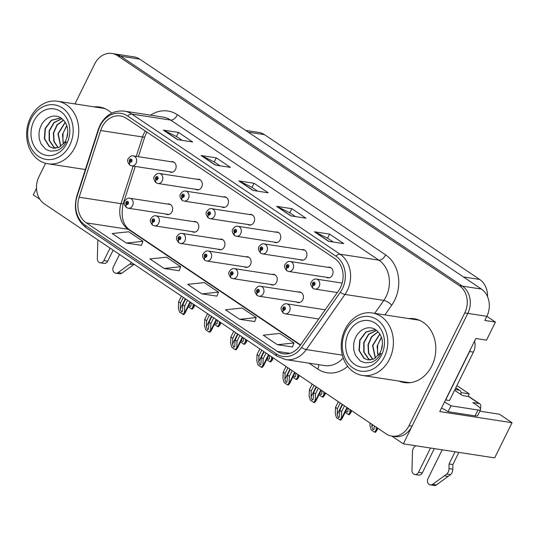 <?xml version="1.0" encoding="UTF-8"?>
<svg xmlns="http://www.w3.org/2000/svg" width="539" height="539" viewBox="0 0 539 539"><rect width="100%" height="100%" fill="white"/><g stroke="black" fill="none" stroke-linecap="round" stroke-linejoin="round"><path stroke-width="0.81" d="M244.396 266.812A5.383 4.413 -81.3 0 0 245.858 267.378A5.383 4.413 -81.3 0 0 250.453 264.602A5.383 4.413 -81.3 0 0 247.495 256.739A5.383 4.413 -81.3 0 0 245.925 256.833M270.551 284.41A5.383 4.413 -81.3 0 0 272.013 284.976A5.383 4.413 -81.3 0 0 276.608 282.2A5.383 4.413 -81.3 0 0 273.65 274.338A5.383 4.413 -81.3 0 0 272.08 274.439M218.234 249.213A5.383 4.413 -81.3 0 0 219.703 249.779A5.383 4.413 -81.3 0 0 224.298 247.003A5.383 4.413 -81.3 0 0 221.34 239.141A5.383 4.413 -81.3 0 0 219.771 239.235M192.079 231.615A5.383 4.413 -81.3 0 0 193.548 232.181A5.383 4.413 -81.3 0 0 198.143 229.398A5.383 4.413 -81.3 0 0 195.185 221.536A5.383 4.413 -81.3 0 0 193.616 221.637M165.924 214.017A5.383 4.413 -81.3 0 0 167.393 214.583A5.383 4.413 -81.3 0 0 171.988 211.8A5.383 4.413 -81.3 0 0 169.03 203.937A5.383 4.413 -81.3 0 0 167.461 204.038M296.706 302.015A5.383 4.413 -81.3 0 0 298.175 302.581A5.383 4.413 -81.3 0 0 302.77 299.799A5.383 4.413 -81.3 0 0 299.805 291.936A5.383 4.413 -81.3 0 0 298.235 292.037M326.358 277.282A5.383 4.413 -81.3 0 0 327.82 277.848A5.383 4.413 -81.3 0 0 332.415 275.065A5.383 4.413 -81.3 0 0 329.457 267.203A5.383 4.413 -81.3 0 0 327.887 267.304M300.196 259.683A5.383 4.413 -81.3 0 0 301.665 260.249A5.383 4.413 -81.3 0 0 306.26 257.467A5.383 4.413 -81.3 0 0 303.302 249.604A5.383 4.413 -81.3 0 0 301.732 249.705M274.041 242.078A5.383 4.413 -81.3 0 0 275.51 242.644A5.383 4.413 -81.3 0 0 280.105 239.868A5.383 4.413 -81.3 0 0 277.147 232.006A5.383 4.413 -81.3 0 0 275.577 232.107M247.886 224.48A5.383 4.413 -81.3 0 0 249.355 225.046A5.383 4.413 -81.3 0 0 253.95 222.27A5.383 4.413 -81.3 0 0 250.992 214.407A5.383 4.413 -81.3 0 0 249.422 214.502M221.731 206.882A5.383 4.413 -81.3 0 0 223.2 207.448A5.383 4.413 -81.3 0 0 227.795 204.672A5.383 4.413 -81.3 0 0 224.837 196.809A5.383 4.413 -81.3 0 0 223.267 196.903M195.576 189.283A5.383 4.413 -81.3 0 0 197.045 189.849A5.383 4.413 -81.3 0 0 201.64 187.067A5.383 4.413 -81.3 0 0 198.682 179.204A5.383 4.413 -81.3 0 0 197.112 179.305M169.421 171.685A5.383 4.413 -81.3 0 0 170.89 172.251A5.383 4.413 -81.3 0 0 175.485 169.468A5.383 4.413 -81.3 0 0 172.52 161.606A5.383 4.413 -81.3 0 0 170.951 161.707M479.818 411.203L499.444 414.221L512.05 422.704L439.743 411.587L475.863 338.505L486.522 340.143L495.449 322.073L484.797 320.435L486.838 316.305L495.449 322.073M512.05 422.704L494.661 457.887L403.327 443.846L467.812 313.381L486.838 316.305A20.186 16.561 -81.3 0 0 481.428 289.066L139.702 59.128A20.186 16.561 -81.3 0 0 134.016 56.885L114.982 53.961A20.186 16.561 -81.3 0 1 120.669 56.204A20.186 16.561 -81.3 0 0 114.982 53.961L111.944 53.489A20.186 16.561 -81.3 0 0 94.709 63.919L74.934 103.926M36.511 188.3L33.27 194.848L39.879 199.302M45.599 163.283L38.983 176.671A20.186 16.561 -81.3 0 0 44.393 203.91L386.119 433.848A20.186 16.561 -81.3 0 0 391.806 436.091A20.186 16.561 -81.3 0 0 409.034 425.669L464.766 312.91A20.186 16.561 -81.3 0 0 459.356 285.67L462.401 286.142L120.669 56.204L462.401 286.142A20.186 16.561 -81.3 0 1 467.812 313.381A20.186 16.561 -81.3 0 0 462.401 286.142L481.428 289.066M391.799 436.091L403.327 443.846M325.401 309.494A5.383 4.413 -81.3 0 0 324.397 309.635M245.595 130.384L258.787 132.412A20.186 16.561 98.7 0 1 264.474 134.656L479.67 279.451A20.186 16.561 98.7 0 1 487.559 296.699M456.883 385.58L469.226 393.888L460.98 392.621M467.973 396.434L469.226 393.888M84.434 169.387A32.3 26.492 -81.3 0 0 85.303 169.731M399.062 381.086A32.3 26.492 -81.3 0 0 404.277 382.569A32.3 26.492 -81.3 0 0 431.847 365.893A32.3 26.492 -81.3 0 0 414.093 318.717A32.3 26.492 -81.3 0 0 408.677 318.562M402.107 381.558A32.3 26.492 -81.3 0 0 405.806 382.751M102.046 127.096A21.533 17.659 98.7 0 1 120.426 115.979A21.533 17.659 98.7 0 1 126.497 118.371L334.706 258.471A21.533 17.659 98.7 0 1 338.627 290.649L299.92 345.795A21.533 17.659 98.7 0 1 283.393 353.786A21.533 17.659 98.7 0 1 277.329 351.394L86.301 222.856A21.533 17.659 98.7 0 1 79.139 197.234L100.658 130.532A21.533 17.659 98.7 0 1 102.046 127.096M100.16 125.823A24.228 19.869 -81.3 0 0 98.597 129.69L77.077 196.398A24.228 19.869 -81.3 0 0 85.135 225.221L276.163 353.752A24.228 19.869 -81.3 0 0 301.577 347.453L340.284 292.313A24.228 19.869 -81.3 0 0 335.871 256.106L127.662 116.013A24.228 19.869 -81.3 0 0 100.16 125.823M391.806 436.091L394.851 436.563A20.186 16.561 -81.3 0 0 412.079 426.14L467.812 313.381L464.766 312.91M328.534 241.283L343.754 243.628L329.592 234.094L314.372 231.757L328.534 241.283M333.23 242.004L327.503 238.15L314.864 231.905A5.383 2.877 123.9 0 0 314.372 231.757M327.564 238.198L329.592 234.094M290.764 215.869L305.984 218.214L291.821 208.681L276.601 206.343L290.764 215.869M295.46 216.59L289.733 212.737L277.093 206.491A5.383 2.877 123.9 0 0 276.601 206.343M289.793 212.777L291.821 208.681M177.452 139.628L192.672 141.966L178.51 132.439L163.29 130.094L177.452 139.628M182.148 140.349L176.421 136.495L163.782 130.249A5.383 2.877 123.9 0 0 163.29 130.094M176.482 136.535L178.51 132.439M215.223 165.042L230.443 167.38L216.28 157.853L201.06 155.515L215.223 165.042M219.919 165.763L214.192 161.909L201.552 155.663A5.383 2.877 123.9 0 0 201.06 155.515M214.252 161.949L216.28 157.853M252.993 190.456L268.213 192.794L254.051 183.267L238.831 180.929L252.993 190.456M257.689 191.177L251.962 187.323L239.323 181.077A5.383 2.877 123.9 0 0 238.831 180.929M252.023 187.363L254.051 183.267M111.728 113.143A32.3 26.492 -81.3 0 0 99.466 107.018A32.3 26.492 -81.3 0 0 94.049 106.863M459.356 285.67L117.63 55.733A20.186 16.561 -81.3 0 0 111.944 53.489M277.417 344.717L294.004 342.966L279.842 333.432L263.248 335.184L277.417 344.717L292.509 346.968M164.105 268.469L180.693 266.717L166.531 257.191L149.936 258.942L164.105 268.469L179.197 270.726M126.335 243.055L142.923 241.304L128.76 231.777L112.173 233.528L126.335 243.055L141.427 245.312M239.646 319.304L256.234 317.552L242.072 308.018L225.477 309.77L239.646 319.304L254.738 321.554M201.876 293.883L218.463 292.138L204.301 282.604L187.707 284.356L201.876 293.883L216.968 296.14M218.463 292.138L216.947 296.201M180.693 266.717L179.177 270.787M142.923 241.304L141.407 245.373M256.234 317.552L254.718 321.615M294.004 342.966L292.488 347.028M415.609 319.007A32.3 26.492 -81.3 0 0 411.722 319.034M100.982 107.301A32.3 26.492 -81.3 0 0 97.094 107.328M342.595 404.56L339.772 410.267L339.3 417.226L338.27 417.584L337.178 414.538L337.414 408.677L335.527 407.41L335.271 413.723L336.511 417.792L340.688 420.211L342.036 418.641L341.409 417.853L341.665 411.54L344.482 405.833M283.932 313.361A3.362 1.826 -59 0 1 283.554 313.226A3.362 1.826 -59 0 1 283.386 310.053A1.684 1.381 -81.3 0 0 284.794 307.068A1.684 1.381 -81.3 0 0 283.285 309.979L283.75 309.116A0.674 0.552 98.7 0 1 284.168 307.877A0.674 0.552 98.7 0 1 283.959 309.204A0.674 0.552 98.7 0 1 283.79 309.143L283.386 310.053M284.188 309.184L283.75 309.116M283.285 309.979A3.362 1.765 126.8 0 0 283.17 312.97A3.362 1.765 126.8 0 0 283.366 313.078M284.141 309.197L283.79 309.143M338.344 401.703L335.527 407.41M340.23 402.977L337.414 408.677M339.772 410.267L341.665 411.54M339.92 420.09L341.409 417.853M374.329 425.911L373.992 429.347L372.961 429.711L371.87 426.659L371.964 424.328M313.583 288.628A3.362 1.826 -59 0 1 313.206 288.493A3.362 1.826 -59 0 1 313.038 285.32A1.684 1.381 -81.3 0 0 314.446 282.335A1.684 1.381 -81.3 0 0 312.937 285.246L313.402 284.383A0.674 0.552 98.7 0 1 313.819 283.143A0.674 0.552 98.7 0 1 313.61 284.471A0.674 0.552 98.7 0 1 313.442 284.41L313.038 285.32M313.839 284.451L313.402 284.383M312.937 285.246A3.362 1.765 126.8 0 0 312.822 288.237A3.362 1.765 126.8 0 0 313.018 288.352M313.792 284.464L313.442 284.41M376.101 429.974L376.727 430.762L375.387 432.332L374.612 432.211L376.101 429.974L376.215 427.184M370.077 423.054L369.963 425.844L371.203 429.92L374.612 432.211M316.44 386.962L313.617 392.668L313.146 399.628L312.115 399.985L311.023 396.94L311.259 391.078L309.366 389.805L309.116 396.118L310.349 400.194L313.765 402.492L314.533 402.606L315.881 401.036L315.254 400.248L315.504 393.935L318.327 388.235M257.777 295.763A3.362 1.826 -59 0 1 257.399 295.628A3.362 1.826 -59 0 1 257.231 292.448A1.684 1.381 -81.3 0 0 258.639 289.463A1.684 1.381 -81.3 0 0 257.13 292.381L257.595 291.518A0.674 0.552 98.7 0 1 258.013 290.278A0.674 0.552 98.7 0 1 257.804 291.606A0.674 0.552 98.7 0 1 257.635 291.545L257.231 292.448M258.033 291.586L257.595 291.518M257.13 292.381A3.362 1.765 126.8 0 0 257.015 295.372A3.362 1.765 126.8 0 0 257.211 295.48M257.986 291.599L257.635 291.545M312.189 384.105L309.366 389.805M314.075 385.372L311.259 391.078M313.617 392.668L315.504 393.935M313.765 402.492L315.254 400.248M290.278 369.363L287.462 375.07L286.984 382.03L285.96 382.387L284.868 379.341L285.104 373.48L283.211 372.206L282.962 378.519L284.194 382.596L287.61 384.893L288.378 385.008L289.726 383.438L289.099 382.65L289.349 376.337L292.172 370.637M231.622 278.164A3.362 1.826 -59 0 1 231.244 278.03A3.362 1.826 -59 0 1 231.076 274.85A1.684 1.381 -81.3 0 0 232.477 271.865A1.684 1.381 -81.3 0 0 230.968 274.782L231.44 273.92A0.674 0.552 98.7 0 1 231.851 272.68A0.674 0.552 98.7 0 1 231.649 274.007A0.674 0.552 98.7 0 1 231.48 273.947L231.076 274.85M231.878 273.987L231.44 273.92M230.968 274.782A3.362 1.765 126.8 0 0 230.86 277.767A3.362 1.765 126.8 0 0 231.056 277.881M231.831 274.001L231.48 273.947M286.034 366.507L283.211 372.206M287.92 367.773L285.104 373.48M287.462 375.07L289.349 376.337M287.61 384.893L289.099 382.65M264.123 351.765L261.307 357.472L260.829 364.431L259.798 364.788L258.713 361.743L258.942 355.881L257.056 354.608L256.807 360.921L258.04 364.997L261.449 367.295L262.224 367.409L263.571 365.84L262.944 365.051L263.194 358.738L266.017 353.032M205.467 260.566A3.362 1.826 -59 0 1 205.083 260.425A3.362 1.826 -59 0 1 204.921 257.251A1.684 1.381 -81.3 0 0 206.322 254.267A1.684 1.381 -81.3 0 0 204.813 257.184L205.285 256.321A0.674 0.552 98.7 0 1 205.696 255.075A0.674 0.552 98.7 0 1 205.494 256.409A0.674 0.552 98.7 0 1 205.325 256.348L204.921 257.251M205.723 256.389L205.285 256.321M204.813 257.184A3.362 1.765 126.8 0 0 204.705 260.169A3.362 1.765 126.8 0 0 204.901 260.283M205.676 256.402L205.325 256.348M259.879 348.908L257.056 354.608M261.765 350.175L258.942 355.881M261.307 357.472L263.194 358.738M261.449 367.295L262.944 365.051M348.167 408.313L347.837 411.749L346.806 412.113L345.944 410.731M287.428 271.029A3.362 1.826 -59 0 1 287.051 270.895A3.362 1.826 -59 0 1 286.883 267.721A1.684 1.381 -81.3 0 0 288.284 264.737A1.684 1.381 -81.3 0 0 286.775 267.647L287.247 266.785A0.674 0.552 98.7 0 1 287.658 265.545A0.674 0.552 98.7 0 1 287.455 266.872A0.674 0.552 98.7 0 1 287.287 266.812L286.883 267.721M287.685 266.852L287.247 266.785M286.775 267.647A3.362 1.765 126.8 0 0 286.667 270.639A3.362 1.765 126.8 0 0 286.863 270.746M287.637 266.866L287.287 266.812M349.946 412.375L350.572 413.164L349.232 414.734L348.457 414.612L349.946 412.375L350.06 409.586M345.128 412.375L348.457 414.612M322.012 390.714L321.682 394.15L320.651 394.508L319.789 393.133M261.274 253.431A3.362 1.826 -59 0 1 260.889 253.296A3.362 1.826 -59 0 1 260.728 250.116A1.684 1.381 -81.3 0 0 262.129 247.131A1.684 1.381 -81.3 0 0 260.62 250.049L261.092 249.186A0.674 0.552 98.7 0 1 261.503 247.947A0.674 0.552 98.7 0 1 261.3 249.274A0.674 0.552 98.7 0 1 261.132 249.213L260.728 250.116M261.53 249.254L261.092 249.186M260.62 250.049A3.362 1.765 126.8 0 0 260.512 253.04A3.362 1.765 126.8 0 0 260.708 253.148M261.476 249.267L261.132 249.213M323.791 394.777L324.417 395.565L323.077 397.135L322.302 397.014L323.791 394.777L323.905 391.988M318.973 394.777L322.302 397.014M295.857 373.116L295.527 376.552L294.496 376.909L293.634 375.535M235.119 235.833A3.362 1.826 -59 0 1 234.734 235.698A3.362 1.826 -59 0 1 234.566 232.518A1.684 1.381 -81.3 0 0 235.974 229.533A1.684 1.381 -81.3 0 0 234.465 232.45L234.937 231.588A0.674 0.552 98.7 0 1 235.348 230.348A0.674 0.552 98.7 0 1 235.145 231.676A0.674 0.552 98.7 0 1 234.977 231.615L234.566 232.518M235.368 231.655L234.937 231.588M234.465 232.45A3.362 1.765 126.8 0 0 234.35 235.435A3.362 1.765 126.8 0 0 234.553 235.55M235.321 231.669L234.977 231.615M297.636 377.172L298.262 377.96L296.915 379.53L296.147 379.416L297.636 377.172L297.744 374.389M292.818 377.179L296.147 379.416M269.702 355.518L269.365 358.954L268.341 359.311L267.479 357.93M208.964 218.234A3.362 1.826 -59 0 1 208.58 218.093A3.362 1.826 -59 0 1 208.411 214.92A1.684 1.381 -81.3 0 0 209.819 211.935A1.684 1.381 -81.3 0 0 208.31 214.852L208.775 213.99A0.674 0.552 98.7 0 1 209.193 212.743A0.674 0.552 98.7 0 1 208.991 214.077A0.674 0.552 98.7 0 1 208.822 214.017L208.411 214.92M209.213 214.057L208.775 213.99M208.31 214.852A3.362 1.765 126.8 0 0 208.195 217.837A3.362 1.765 126.8 0 0 208.391 217.951M209.166 214.071L208.822 214.017M271.481 359.574L272.107 360.362L270.76 361.932L269.992 361.817L271.481 359.574L271.589 356.784M266.664 359.574L269.992 361.817M113.143 250.17L107.699 261.179L103.899 260.593L110.071 248.102M134.15 264.305L121.841 273.199A4.299 3.524 -81.3 0 1 119.503 273.805L115.703 273.219A4.299 3.524 98.7 0 1 113.338 266.946L119.51 254.455M131.725 262.682L118.034 272.619A4.299 3.524 98.7 0 1 115.703 273.219M129.811 264.123L133.618 264.71M103.899 260.593A4.299 3.524 98.7 0 1 100.227 262.81A4.299 3.524 98.7 0 1 97.337 258.693L97.849 239.882M100.227 262.81L104.034 263.396A4.299 3.524 -81.3 0 0 107.699 261.179M434.319 448.61L422.327 472.878L418.52 472.292L430.513 448.03M455.738 387.898L459.113 390.169A6.731 3.591 -56.1 0 1 459.949 390.485A6.731 3.591 -56.1 0 1 460.805 394.467M459.113 390.169L454.936 389.522M454.566 390.27L462.469 395.586L468.553 396.522L478.942 403.509L472.851 402.572L476.159 404.796A13.462 2.769 -153.7 0 1 480.613 409.593A13.462 2.769 -153.7 0 1 477.992 409.984L450.968 405.827L448.05 411.729A13.462 2.769 26.3 0 0 441.515 408.003M470.486 349.393A13.462 11.036 98.7 0 1 469.617 351.529L445.692 399.938A13.462 11.036 -81.3 0 0 445.558 399.823M445.692 399.938L449.499 400.517L473.424 352.108A13.462 11.036 -81.3 0 0 474.596 341.072M480.613 409.593L477.695 415.495A13.462 2.769 -153.7 0 1 475.075 415.886L448.05 411.729M444.432 402.101A13.462 2.769 -153.7 0 1 450.968 405.827M458.878 452.389L452.854 464.578L449.048 463.991L455.071 451.803M478.942 403.509A6.731 3.591 -56.1 0 1 479.777 403.832A6.731 3.591 -56.1 0 1 480.417 408.562M442.209 449.822L427.966 478.645A4.299 3.524 98.7 0 0 430.324 484.925A4.299 3.524 98.7 0 0 432.662 484.318L446.757 474.077A6.731 5.518 -81.3 0 0 449.014 468.586L449.048 463.991M452.854 464.578L452.821 469.173L449.014 468.586M446.757 474.077L450.564 474.657L436.462 484.905A4.299 3.524 -81.3 0 1 434.131 485.511L430.324 484.925M450.564 474.657A6.731 5.518 -81.3 0 0 452.821 469.173M479.777 403.832L469.395 396.839A6.731 3.591 123.9 0 0 468.553 396.522M444.439 475.822L448.239 476.409M418.52 472.292A4.299 3.524 98.7 0 1 414.855 474.515A4.299 3.524 98.7 0 1 411.964 470.392L412.503 451.028A6.731 5.518 -81.3 0 1 415.441 445.996L415.785 445.76M414.855 474.515L418.662 475.095A4.299 3.524 -81.3 0 0 422.327 472.878M66.762 137.93L67.799 132.284M67.153 136.637L67.712 133.605M66.849 125.816L63.076 133.173L62.868 141.346L63.555 143.704M66.748 125.533L62.49 134.427L63.359 143.94M65.145 122.232L57.916 133.76L60.637 146.453M60.813 146.332L58.219 133.8L65.259 122.414M63.454 120.062L56.885 125.001L53.354 133.018L53.86 141.528L58.104 147.774M58.266 147.713L54.136 141.474L53.657 133.072L57.121 125.142L63.568 120.177M61.897 118.654L53.94 122.501L49.123 130.829L49.15 140.349L53.826 147.288L55.679 148.326M61.992 118.728L54.122 122.67L49.399 130.997L49.473 140.45L54.136 147.336L55.84 148.313M61.271 118.203L60.341 118.021L51.272 120.244L45.074 128.471L44.373 138.86L49.258 146.588L53.354 148.259L59.25 147.275L64.202 142.822L66.385 141.717C63.939 146.285 60.671 149.269 56.595 150.671L50.686 151.129C47.082 150.01 45.276 149.236 45.283 148.804L41.308 144.149C40.93 144.23 38.896 137.836 39.206 137.95C38.869 132.729 38.734 130.458 41.591 124.59C45.956 116.768 55.072 113.419 61.574 118.412C64.235 120.338 66.081 123.094 67.119 126.672C67.934 127.965 68.002 135.633 66.998 137.182A15.476 12.693 98.7 0 1 64.215 142.822M53.287 148.252L49.568 146.635L44.69 138.947L45.35 128.599L51.474 120.365L60.489 118.048M69.774 145.18A27.59 22.631 98.7 0 1 38.451 156.364A27.59 22.631 98.7 0 1 31.06 119.132A27.59 22.631 98.7 0 1 62.376 107.955A27.59 22.631 98.7 0 1 69.774 145.18M38.983 160.251A31.626 25.939 98.7 0 1 30.507 117.576A31.626 25.939 98.7 0 1 57.505 101.244A31.626 25.939 98.7 0 1 66.412 104.761A31.626 25.939 98.7 0 1 74.887 147.437A31.626 25.939 98.7 0 1 47.89 163.768A31.626 25.939 98.7 0 1 38.983 160.251M57.505 101.244L102.41 108.15A31.626 25.939 98.7 0 1 105.496 108.858M40.203 152.82A23.554 19.316 98.7 0 1 33.89 121.039A23.554 19.316 98.7 0 1 60.624 111.492A23.554 19.316 98.7 0 1 66.937 143.273A23.554 19.316 98.7 0 1 40.203 152.82M381.39 349.629L382.427 343.99M381.78 348.342L382.34 345.304M381.477 337.515L377.704 344.872L377.489 353.045L378.183 355.403M381.376 337.232L377.118 346.126L377.987 355.646M379.773 333.937L372.543 345.459L375.265 358.159M375.44 358.037L372.847 345.506L379.887 334.113M378.082 331.761L371.512 336.707L367.982 344.724L368.487 353.227L372.725 359.479M372.894 359.419L368.764 353.18L368.285 344.771L371.748 336.841L378.189 331.883M376.518 330.353L368.568 334.2L363.744 342.528L363.771 352.048L368.454 358.987L370.306 360.025M376.62 330.427L368.75 334.369L364.02 342.696L364.094 352.149L368.757 359.035L370.461 360.012M375.899 329.908L374.969 329.72L365.9 331.943L359.702 340.17L359.001 350.559L363.886 358.294L367.982 359.958L373.877 358.981L378.829 354.527L381.012 353.416C378.56 357.984 375.299 360.968 371.216 362.37L365.314 362.828C361.709 361.709 359.904 360.935 359.911 360.503L355.935 355.848C355.558 355.929 353.523 349.535 353.827 349.656C353.496 344.428 353.355 342.157 356.218 336.289C360.584 328.473 369.7 325.118 376.202 330.117C378.856 332.037 380.709 334.793 381.747 338.377C382.562 339.664 382.623 347.332 381.625 348.881A15.476 12.693 98.7 0 1 378.843 354.521M367.915 359.951L364.196 358.334L359.318 350.653L359.978 340.304L366.102 332.064L375.117 329.747M384.401 356.885A27.59 22.631 98.7 0 1 353.079 368.063A27.59 22.631 98.7 0 1 345.688 330.831A27.59 22.631 98.7 0 1 377.004 319.654A27.59 22.631 98.7 0 1 384.401 356.885M353.611 371.957A31.626 25.939 98.7 0 1 345.135 329.275A31.626 25.939 98.7 0 1 372.132 312.95A31.626 25.939 98.7 0 1 381.039 316.46A31.626 25.939 98.7 0 1 389.515 359.142A31.626 25.939 98.7 0 1 362.518 375.467A31.626 25.939 98.7 0 1 353.611 371.957M410.583 382.623A31.626 25.939 98.7 0 1 407.423 382.373L362.518 375.467M372.132 312.95L417.038 319.849A31.626 25.939 98.7 0 1 420.124 320.564M354.83 364.519A23.554 19.316 98.7 0 1 348.517 332.738A23.554 19.316 98.7 0 1 375.252 323.198A23.554 19.316 98.7 0 1 381.565 354.979A23.554 19.316 98.7 0 1 354.83 364.519M237.968 334.167L235.152 339.866L234.674 346.833L233.643 347.19L232.552 344.138L232.787 338.283L230.901 337.01L230.645 343.323L231.885 347.399L235.294 349.69L236.069 349.811L237.409 348.241L236.783 347.453L237.039 341.14L239.855 335.433M179.312 242.961A3.362 1.826 -59 0 1 178.928 242.826A3.362 1.826 -59 0 1 178.759 239.653A1.684 1.381 -81.3 0 0 180.167 236.668A1.684 1.381 -81.3 0 0 178.658 239.585L179.13 238.716A0.674 0.552 98.7 0 1 179.541 237.477A0.674 0.552 98.7 0 1 179.339 238.811A0.674 0.552 98.7 0 1 179.17 238.75L178.759 239.653M179.561 238.784L179.13 238.716M178.658 239.585A3.362 1.765 126.8 0 0 178.55 242.57A3.362 1.765 126.8 0 0 178.746 242.685M179.514 238.804L179.17 238.75M233.717 331.303L230.901 337.01M235.61 332.576L232.787 338.283M235.152 339.866L237.039 341.14M235.294 349.69L236.783 347.453M211.814 316.568L208.997 322.268L208.519 329.228L207.488 329.592L206.397 326.54L206.632 320.678L204.746 319.411L204.49 325.724L205.73 329.794L209.139 332.091L209.914 332.213L211.254 330.643L210.628 329.855L210.884 323.541L213.7 317.835M153.157 225.363A3.362 1.826 -59 0 1 152.773 225.228A3.362 1.826 -59 0 1 152.604 222.055A1.684 1.381 -81.3 0 0 154.013 219.07A1.684 1.381 -81.3 0 0 152.503 221.987L152.968 221.118A0.674 0.552 98.7 0 1 153.386 219.878A0.674 0.552 98.7 0 1 153.184 221.212A0.674 0.552 98.7 0 1 153.015 221.145L152.604 222.055M153.406 221.185L152.968 221.118M152.503 221.987A3.362 1.765 126.8 0 0 152.389 224.972A3.362 1.765 126.8 0 0 152.584 225.086M153.359 221.199L153.015 221.145M207.562 313.705L204.746 319.411M209.455 314.978L206.632 320.678M208.997 322.268L210.884 323.541M209.139 332.091L210.628 329.855M185.659 298.963L182.836 304.67L182.364 311.63L181.333 311.993L180.242 308.941L180.477 303.08L178.591 301.813L178.335 308.126L179.575 312.196L183.759 314.614L185.099 313.044L184.473 312.256L184.729 305.943L187.545 300.236M127.002 207.764A3.362 1.826 -59 0 1 126.618 207.63A3.362 1.826 -59 0 1 126.449 204.456A1.684 1.381 -81.3 0 0 127.858 201.471A1.684 1.381 -81.3 0 0 126.348 204.382L126.813 203.52A0.674 0.552 98.7 0 1 127.231 202.28A0.674 0.552 98.7 0 1 127.022 203.607A0.674 0.552 98.7 0 1 126.854 203.547L126.449 204.456M127.251 203.587L126.813 203.52M126.348 204.382A3.362 1.765 126.8 0 0 126.234 207.374A3.362 1.765 126.8 0 0 126.429 207.481M127.204 203.601L126.854 203.547M181.407 296.106L178.591 301.813M183.294 297.38L180.477 303.08M182.836 304.67L184.729 305.943M182.984 314.493L184.473 312.256M243.547 337.919L243.21 341.355L242.179 341.713L241.324 340.331M182.802 200.629A3.362 1.826 -59 0 1 182.425 200.495A3.362 1.826 -59 0 1 182.256 197.321A1.684 1.381 -81.3 0 0 183.664 194.336A1.684 1.381 -81.3 0 0 182.155 197.254L182.62 196.385A0.674 0.552 98.7 0 1 183.038 195.145A0.674 0.552 98.7 0 1 182.829 196.479A0.674 0.552 98.7 0 1 182.66 196.418L182.256 197.321M183.058 196.452L182.62 196.385M182.155 197.254A3.362 1.765 126.8 0 0 182.041 200.238A3.362 1.765 126.8 0 0 182.236 200.353M183.011 196.472L182.66 196.418M245.326 341.975L245.952 342.764L244.605 344.333L243.837 344.212L245.326 341.975L245.434 339.186M240.509 341.975L243.837 344.212M217.392 320.321L217.055 323.757L216.024 324.114L215.162 322.733M156.647 183.031A3.362 1.826 -59 0 1 156.27 182.896A3.362 1.826 -59 0 1 156.101 179.723A1.684 1.381 -81.3 0 0 157.509 176.738A1.684 1.381 -81.3 0 0 156 179.655L156.465 178.786A0.674 0.552 98.7 0 1 156.883 177.547A0.674 0.552 98.7 0 1 156.674 178.881A0.674 0.552 98.7 0 1 156.505 178.813L156.101 179.723M156.903 178.854L156.465 178.786M156 179.655A3.362 1.765 126.8 0 0 155.886 182.64A3.362 1.765 126.8 0 0 156.081 182.755M156.856 178.867L156.505 178.813M219.164 324.377L219.791 325.165L218.45 326.735L217.675 326.614L219.164 324.377L219.279 321.588M214.354 324.377L217.675 326.614M191.237 302.716L190.9 306.152L189.869 306.516L189.007 305.135M130.492 165.433A3.362 1.826 -59 0 1 130.115 165.298A3.362 1.826 -59 0 1 129.946 162.124A1.684 1.381 -81.3 0 0 131.354 159.14A1.684 1.381 -81.3 0 0 129.845 162.05L130.31 161.188A0.674 0.552 98.7 0 1 130.721 159.948A0.674 0.552 98.7 0 1 130.519 161.276A0.674 0.552 98.7 0 1 130.35 161.215L129.946 162.124M130.748 161.255L130.31 161.188M129.845 162.05A3.362 1.765 126.8 0 0 129.731 165.042A3.362 1.765 126.8 0 0 129.926 165.15M130.701 161.269L130.35 161.215M193.009 306.779L193.636 307.567L192.295 309.137L191.52 309.015L193.009 306.779L193.124 303.989M188.199 306.779L191.52 309.015M139.702 59.128L117.63 55.733M479.67 279.451L463.432 276.958M264.474 134.656L248.236 132.156M145.328 131.044A21.533 17.659 -81.3 0 0 143.913 133.531A21.533 17.659 -81.3 0 0 142.518 136.967L136.259 156.371M150.549 115.164A33.647 27.597 98.7 0 1 177.412 114.767L385.621 254.859A6.731 3.591 -56.1 0 1 378.897 260.182L170.688 120.082A26.916 22.079 -81.3 0 0 163.108 117.091L124.293 111.128A26.916 22.079 98.7 0 1 131.873 114.12A6.731 3.591 123.9 0 0 127.662 116.013M385.621 254.859A33.647 27.597 98.7 0 1 394.642 300.263A33.647 27.597 98.7 0 1 391.745 305.148L384.893 314.911M340.284 292.313A6.731 1.988 35.1 0 0 344.98 294.442L383.802 300.405A26.916 22.079 -81.3 0 0 386.113 296.504A26.916 22.079 -81.3 0 0 378.897 260.182L340.082 254.213A26.916 22.079 98.7 0 1 344.98 294.442L306.28 349.582A26.916 22.079 98.7 0 1 285.616 359.574L324.438 365.543A26.916 22.079 -81.3 0 0 343.215 357.95M124.293 111.128C113.769 110.151 105.678 114.847 100.005 125.216L98.327 129.353A6.731 0.741 17.9 0 0 98.597 129.69M98.327 129.353L76.807 196.061C73.297 209.449 76.417 220.006 86.173 227.727A6.731 3.591 -56.1 0 1 85.135 225.221M276.163 353.752A6.731 3.591 123.9 0 0 277.201 356.266L285.616 359.574M301.577 347.453A6.731 1.988 35.1 0 0 306.28 349.582L342.359 355.134M76.807 196.061A6.731 0.741 17.9 0 0 77.077 196.398M335.871 256.106A6.731 3.591 -56.1 0 1 340.082 254.213L131.873 114.12L170.688 120.082A6.731 3.591 -56.1 0 0 177.412 114.767M347.668 366.298A33.647 27.597 98.7 0 1 317.74 369.04L309.022 363.171M409.034 425.669L412.079 426.14M374.72 313.348L383.802 300.405A6.731 1.988 -144.9 0 1 391.745 305.148M318.684 364.66A6.731 3.591 -56.1 0 1 317.74 369.04M277.329 351.394L289.894 353.328M100.658 130.532L142.518 136.967A12.114 1.334 -162.1 0 0 144.762 136.899L138.375 156.701M79.139 197.234L120.999 203.675A21.533 17.659 -81.3 0 0 128.161 229.291L300.364 345.162M133.12 166.106L120.999 203.675A12.114 1.334 -162.1 0 0 123.249 203.607C120.621 216.126 122.764 224.884 129.67 229.87L300.573 344.866M86.301 222.856L128.161 229.291A12.114 6.468 -56.1 0 1 129.67 229.87M253.337 190.51L239.323 181.077M215.566 165.096L201.552 155.663M177.796 139.682L163.782 130.249M291.107 215.923L277.093 206.491M328.878 241.337L314.864 231.905M325.212 309.763L286.735 303.848A5.046 4.137 98.7 0 1 289.504 311.219A5.046 4.137 98.7 0 1 285.198 313.819L283.554 313.226M346.941 407.484L341.787 417.907M342.231 404.317L337.178 414.538M342.171 283.076L316.386 279.114A5.046 4.137 98.7 0 1 319.155 286.485A5.046 4.137 98.7 0 1 314.85 289.093L313.206 288.493M377.468 428.033L376.485 430.034M372.759 424.86L371.87 426.659M301.274 292.502L260.58 286.243A5.046 4.137 98.7 0 1 263.349 293.62A5.046 4.137 98.7 0 1 259.043 296.221L257.399 295.628M320.786 389.886L315.632 400.309M316.076 386.719L311.023 396.94M275.119 274.903L234.418 268.644A5.046 4.137 98.7 0 1 237.194 276.015A5.046 4.137 98.7 0 1 232.888 278.623L231.244 278.03M294.631 372.287L289.477 382.71M289.915 369.121L284.868 379.341M248.964 257.305L208.263 251.046A5.046 4.137 98.7 0 1 211.039 258.417A5.046 4.137 98.7 0 1 206.733 261.024L205.083 260.425M268.469 354.689L263.322 365.112M263.76 351.522L258.713 361.743M330.926 267.768L290.225 261.516A5.046 4.137 98.7 0 1 293 268.887A5.046 4.137 98.7 0 1 288.695 271.488L287.051 270.895M351.313 410.428L350.33 412.429M304.771 250.17L264.07 243.911A5.046 4.137 98.7 0 1 266.845 251.289A5.046 4.137 98.7 0 1 262.54 253.889L260.889 253.296M325.158 392.83L324.168 394.831M278.616 232.572L237.915 226.313A5.046 4.137 98.7 0 1 240.69 233.683A5.046 4.137 98.7 0 1 236.378 236.291L234.734 235.698M299.004 375.232L298.013 377.233M252.461 214.973L211.76 208.714A5.046 4.137 98.7 0 1 214.535 216.085A5.046 4.137 98.7 0 1 210.223 218.693L208.58 218.093M272.849 357.633L271.858 359.634M118.034 272.619L121.841 273.199M469.617 351.529L473.424 352.108M477.992 409.984L475.075 415.886M432.662 484.318L436.462 484.905M64.41 142.552L63.238 142.788M379.038 354.251L377.866 354.494M222.809 239.707L182.108 233.448A5.046 4.137 98.7 0 1 184.884 240.818A5.046 4.137 98.7 0 1 180.578 243.426L178.928 242.826M242.314 337.091L237.167 347.514M237.605 333.917L232.552 344.138M196.654 222.102L155.953 215.849A5.046 4.137 98.7 0 1 158.729 223.22A5.046 4.137 98.7 0 1 154.417 225.828L152.773 225.228M216.159 319.492L211.012 329.915M211.45 316.319L206.397 326.54M170.499 204.503L129.798 198.251A5.046 4.137 98.7 0 1 132.574 205.622A5.046 4.137 98.7 0 1 128.262 208.229L126.618 207.63M190.004 301.894L184.85 312.31M185.295 298.721L180.242 308.941M226.299 197.375L185.605 191.116A5.046 4.137 98.7 0 1 188.381 198.487A5.046 4.137 98.7 0 1 184.068 201.094L182.425 200.495M246.694 340.035L245.703 342.036M200.144 179.77L159.45 173.518A5.046 4.137 98.7 0 1 162.219 180.888A5.046 4.137 98.7 0 1 157.914 183.496L156.27 182.896M220.539 322.437L219.548 324.438M173.989 162.172L133.295 155.919A5.046 4.137 98.7 0 1 136.064 163.29A5.046 4.137 98.7 0 1 131.759 165.897L130.115 165.298M194.377 304.831L193.393 306.832M86.173 227.727L277.201 356.266M135.242 166.43L123.249 203.607M144.762 136.899L146.851 132.068M286.735 303.848C285.084 303.376 283.426 304.279 281.769 306.55C280.489 307.944 280.954 310.087 283.17 312.97M318.744 318.98L285.198 313.819M347.399 407.794L342.036 418.641M316.386 279.114C314.736 278.643 313.078 279.546 311.421 281.816C310.141 283.218 310.605 285.353 312.822 288.237M337.299 292.542L314.85 289.093M377.927 428.337L376.727 430.762M260.58 286.243C258.929 285.778 257.271 286.674 255.614 288.951C254.334 290.346 254.799 292.488 257.015 295.372M299.745 302.48L259.043 296.221M321.237 390.196L315.881 401.036M234.418 268.644C232.774 268.179 231.116 269.076 229.459 271.353C228.179 272.747 228.644 274.89 230.86 277.767M273.583 284.882L232.888 278.623M295.082 372.597L289.726 383.438M208.263 251.046C206.612 250.574 204.961 251.477 203.304 253.748C202.017 255.149 202.489 257.292 204.705 260.169M247.428 267.283L206.733 261.024M268.927 354.999L263.571 365.84M290.225 261.516C288.581 261.044 286.923 261.947 285.266 264.218C283.986 265.612 284.451 267.755 286.667 270.639M329.39 277.747L288.695 271.488M351.772 410.738L350.572 413.164M264.07 243.911C262.419 243.446 260.768 244.342 259.111 246.619C257.824 248.014 258.296 250.157 260.512 253.04M303.235 260.148L262.54 253.889M325.617 393.14L324.417 395.565M237.915 226.313C236.264 225.848 234.613 226.744 232.949 229.021C231.669 230.416 232.141 232.558 234.35 235.435M277.08 242.55L236.378 236.291M299.462 375.542L298.262 377.96M211.76 208.714C210.109 208.243 208.458 209.145 206.794 211.416C205.514 212.817 205.979 214.96 208.195 217.837M250.925 224.952L210.223 218.693M273.307 357.936L272.107 360.362M459.949 390.485L455.826 387.716M85.371 169.529L47.89 163.768M182.108 233.448C180.457 232.976 178.807 233.879 177.142 236.149C175.862 237.551 176.334 239.687 178.55 242.57M221.273 249.678L180.578 243.426M242.772 337.394L237.409 348.241M155.953 215.849C154.302 215.378 152.652 216.28 150.987 218.551C149.707 219.952 150.179 222.088 152.389 224.972M195.118 232.08L154.417 225.828M216.617 319.795L211.254 330.643M129.798 198.251C128.147 197.779 126.49 198.682 124.832 200.953C123.552 202.354 124.017 204.49 126.234 207.374M168.963 214.482L128.262 208.229M190.462 302.197L185.099 313.044M185.605 191.116C183.954 190.644 182.297 191.547 180.639 193.818C179.359 195.219 179.824 197.355 182.041 200.238M224.77 207.347L184.068 201.094M247.145 340.338L245.952 342.764M159.45 173.518C157.799 173.046 156.142 173.949 154.484 176.219C153.204 177.621 153.669 179.756 155.886 182.64M198.615 189.748L157.914 183.496M220.99 322.74L219.791 325.165M133.295 155.919C131.644 155.448 129.987 156.35 128.329 158.621C127.049 160.022 127.514 162.158 129.731 165.042M172.46 172.15L131.759 165.897M194.835 305.141L193.636 307.567"/></g></svg>
